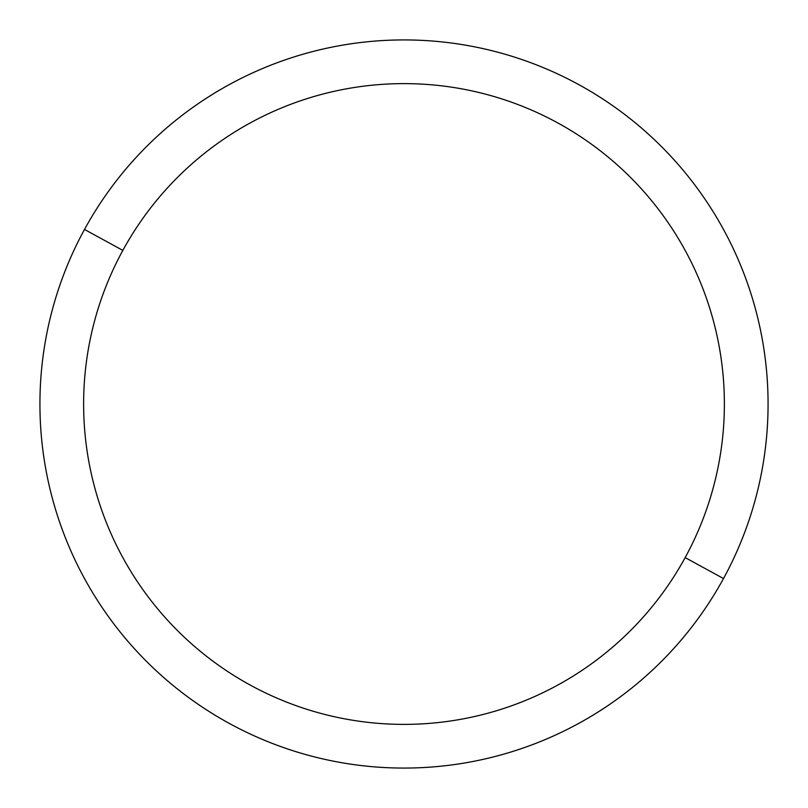 <?xml version="1.0" encoding="UTF-8"?>
<svg xmlns="http://www.w3.org/2000/svg" width="808" height="808" viewBox="0 0 808 808"><rect width="100%" height="100%" fill="white"/><g stroke="black" fill="none" stroke-linecap="round" stroke-linejoin="round"><path stroke-width="1.21" d="M723.503 578.548L685.164 557.601A320.392 320.392 0 0 0 557.601 122.836A320.392 320.392 0 0 0 122.836 250.399L84.497 229.452A364.075 364.075 0 0 1 578.548 84.497A364.075 364.075 0 0 1 723.503 578.548A364.075 364.075 0 0 1 229.452 723.503A364.075 364.075 0 0 1 84.497 229.452L122.836 250.399A320.392 320.392 0 0 0 250.399 685.164A320.392 320.392 0 0 0 685.164 557.601L723.503 578.548A364.075 364.075 0 0 0 578.548 84.497A364.075 364.075 0 0 0 84.497 229.452A364.075 364.075 0 0 0 229.452 723.503A364.075 364.075 0 0 0 723.503 578.548M685.164 557.601A320.392 320.392 0 0 1 250.399 685.164A320.392 320.392 0 0 1 122.836 250.399A320.392 320.392 0 0 1 557.601 122.836A320.392 320.392 0 0 1 685.164 557.601"/></g></svg>
